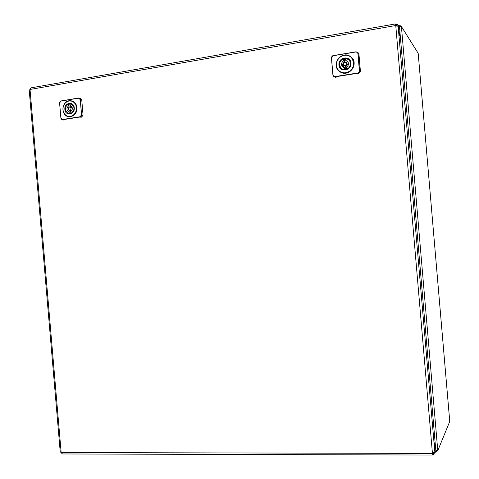 <?xml version="1.0" encoding="UTF-8"?>
<svg xmlns="http://www.w3.org/2000/svg" width="479" height="479" viewBox="0 0 479 479"><rect width="100%" height="100%" fill="white"/><g stroke="black" fill="none" stroke-linecap="round" stroke-linejoin="round"><path stroke-width="0.72" d="M67.228 116.032C69.359 116.828 71.401 116.505 73.347 115.056L73.347 115.056C75.538 113.194 76.568 110.733 76.43 107.661C76.077 104.578 74.658 102.47 72.173 101.338C70.03 100.554 67.994 100.889 66.054 102.35C63.887 104.218 62.869 106.673 63.006 109.715C63.354 112.781 64.761 114.882 67.228 116.032L67.868 116.415C69.862 116.948 71.742 116.547 73.526 115.217C75.838 113.236 76.909 110.709 76.73 107.619C76.383 104.56 74.916 102.422 72.323 101.207L68.952 100.889L66.054 102.35M63.587 112.433C66.761 120.534 77.736 116.319 76.969 107.625C76.359 100.524 67.796 98.111 64.467 103.949M59.63 102.949L60.941 101.087L78.424 98.177L80.221 99.536L81.538 114.936L80.017 116.756L62.521 119.51L60.941 118.199L59.576 102.979C59.378 102.362 59.863 101.686 61.019 100.943L60.941 101.087M62.521 119.51L63.444 120.013L64.294 119.882L63.725 119.57L79.227 117.127L81.544 117.169L80.095 116.954L61.881 119.612L60.893 118.229L59.588 102.997L60.941 118.199M64.294 119.882L64.258 119.463M81.538 114.936L80.424 99.542L79.035 98.051L78.46 98.039L80.478 98.315L81.741 99.788L83.059 115.146L81.741 114.93C81.43 116.361 80.885 117.032 80.095 116.954L80.017 116.756M83.059 115.146L81.544 117.169M59.588 102.961L60.995 100.961M63.444 120.013L61.881 119.612L60.881 118.223M70.694 107.314L71.922 106.769M70.898 113.493C75.029 110.008 75.011 106.751 70.844 103.733L70.048 103.608L70.383 105.59C72.904 107.272 73.018 109.26 70.73 111.547L70.994 113.517M68.281 108.907L69.299 110.23C70.377 110.302 70.952 109.709 71.024 108.458L70.012 107.134C68.934 107.062 68.353 107.649 68.281 108.907M70.557 105.637L70.215 105.548M70.79 112.248L68.958 111.787C66.413 110.116 66.288 108.128 68.575 105.817L70.904 106.44L70.054 107.146M69.335 110.242L70.784 112.188M70.826 111.493L69.976 110.41M68.575 105.817L68.407 103.877C64.264 107.422 64.318 110.685 68.557 113.649L69.461 113.81M70.85 105.763L70.904 106.44M70.114 104.338L68.407 103.877M69.09 111.817L69.251 113.757M433.782 452.547L434.902 452.571L434.567 443.207L434.902 452.571L433.794 452.571L433.782 453.134L432.812 453.805L431.932 453.805M397.624 26.183L398.324 25.938L399.594 35.224L400.312 36.308L399.594 35.224L398.324 25.938L397.235 26.129L398.324 25.938L398.061 24.926L399.576 27.722L435.094 442.009L434.567 443.207L435.094 442.009L435.83 450.595L434.818 453.619L432.908 454.882L433.291 452.679M434.178 452.457L434.938 452.721L433.83 452.721M60.743 452.044L62.06 453.667M435.83 450.595L434.818 453.619M432.908 454.882L432.495 454.978L432.405 453.894L432.004 453.894M397.229 26.159L397.127 25.579L396.061 25.082L395.187 25.231M399.576 27.722L398.336 25.788L397.241 25.974M398.061 24.926L395.965 24.004L396.726 26.111M29.704 90.028L30.728 88.202M395.965 24.004L395.546 23.98L395.642 25.064L395.247 25.13M62.48 453.966L60.216 451.739L29.243 90.441M432.495 454.978L431.902 453.936L432.405 453.014L434.866 452.457L398.133 26.159M395.546 23.98L395.241 23.962L395.397 25.632L398.199 26.147M31.093 87.837L29.243 90.417M341.778 72.407C344.491 73.263 347.101 72.85 349.616 71.161L349.616 71.161C352.442 69 353.789 66.18 353.652 62.707C353.239 59.216 351.448 56.857 348.287 55.636C345.557 54.798 342.946 55.229 340.449 56.929C337.653 59.097 336.324 61.905 336.462 65.354C336.869 68.814 338.641 71.167 341.778 72.407L341.755 72.622C344.521 73.491 347.185 73.071 349.76 71.353C352.718 69.06 354.095 66.168 353.897 62.671C353.628 60.426 352.789 58.642 351.394 57.324M339.264 71.215L341.755 72.622L339.294 71.245C337.539 69.754 336.551 67.808 336.33 65.419C336.18 61.893 337.539 59.031 340.389 56.815C337.545 59.037 336.192 61.893 336.324 65.401C336.545 67.802 337.533 69.748 339.294 71.245L339.264 71.221M336.228 65.587C336.156 70.395 342.096 74.203 345.886 73.191C350.574 72.479 354.55 67.713 354.125 62.683C354.191 57.827 348.113 53.971 344.329 55.025C339.647 55.78 335.809 60.599 336.228 65.587L336.336 65.557M348.287 55.636L348.395 55.492C345.599 54.642 342.934 55.085 340.401 56.821L340.449 56.929M331.558 57.875L333.33 55.726L355.705 51.995C356.526 51.714 357.262 52.217 357.909 53.51L359.406 70.946C358.993 72.425 358.364 73.119 357.508 73.03L335.114 76.562C334.384 76.897 333.689 76.418 333.037 75.119L331.438 57.941C331.869 56.36 332.51 55.576 333.36 55.582M335.114 76.562L335.3 77.263L336.384 77.095L336.042 76.808L336.486 76.622L356.328 73.503L358.46 73.622L357.526 73.263L335.216 76.778C334.384 77.137 333.618 76.604 332.911 75.167L331.438 57.941C331.402 56.929 332.049 56.139 333.378 55.57L355.693 51.858L356.927 52.007L358.106 53.522L359.597 70.94C359.166 72.574 358.478 73.347 357.526 73.263L357.508 73.03M336.384 77.095L336.348 76.658M357.945 52.486L358.927 53.911L360.418 71.293L358.46 73.622M360.418 71.293L359.406 70.946M335.3 77.263L333.198 76.155M345.395 62.234L348.514 63.402M346.395 67.779L346.245 67.802C344.191 67.784 343.215 66.725 343.311 64.623M345.67 59.288L344.539 59.576L344.724 61.761C342.557 63.216 342.048 65.042 343.204 67.234M346.539 69.437C350.915 66.844 351.724 63.575 348.969 59.624L345.581 58.252L345.766 60.45L347.461 61.252C349.143 63.497 348.772 65.497 346.347 67.24L346.592 69.485M343.251 64.3L343.808 65.419C345.437 66.156 346.419 65.593 346.76 63.731L346.221 62.623C344.587 61.869 343.599 62.426 343.251 64.3M347.946 61.809L345.766 60.45M345.413 69.784L345.305 68.509L342.635 66.838C340.868 64.605 341.216 62.587 343.665 60.791L344.724 61.761M343.665 60.791L343.473 58.6C339.024 61.318 338.282 64.641 341.246 68.563L344.503 69.838M344.539 59.576L343.473 58.6L344.545 58.318L349.029 59.624L350.7 63.156C349.586 69.09 346.437 70.91 341.258 68.623L345.527 69.772C348.904 68.892 350.628 66.695 350.706 63.186M344.245 67.581L344.431 69.778M435.818 450.446L437.812 450.571L449.745 421.448M418.179 53.289L401.468 26.62L399.438 27.135M400.318 26.686L400.228 25.662L400.809 26.549M437.171 450.769L436.812 451.637L436.734 450.703M435.836 450.895L436.812 451.637M436.758 451.727L436.668 450.691M400.228 25.662L399.336 26.92M73.347 115.056L73.526 115.217C75.76 113.313 76.808 110.799 76.67 107.667L76.664 107.607C76.287 104.488 74.838 102.35 72.323 101.207L72.173 101.338M349.616 71.161L349.76 71.353C352.64 69.144 354.017 66.27 353.879 62.719L351.352 57.282L348.395 55.492C345.604 54.642 342.934 55.079 340.389 56.815M64.851 109.362C65.144 116.337 75.035 114.888 74.281 107.943C73.964 100.937 64.078 102.464 64.851 109.362M67.042 112.888L68.623 113.697L70.156 113.763C72.784 113.038 74.119 111.128 74.143 108.032M74.143 107.973C73.85 105.757 72.778 104.344 70.922 103.721L68.425 103.883M66.03 102.278C63.857 104.177 62.833 106.661 62.965 109.727M71.096 100.859L68.551 100.973L66.042 102.249C63.833 104.153 62.797 106.649 62.935 109.745C63.288 112.87 64.731 115.026 67.27 116.205L67.826 116.403M62.965 109.763C63.318 112.882 64.749 115.032 67.258 116.199M80.221 99.536L81.741 99.788M78.448 98.045L61.019 100.943L78.424 98.177M71.694 110.715L69.299 110.23M70.012 107.134L72.347 107.895M61.42 452.541L432.046 453.427M432.405 453.014L395.792 25.932M395.367 25.585L30.285 89.423M30.051 89.777L61.126 452.23M338.934 64.893C339.222 72.784 351.891 70.916 351.017 63.06C350.694 55.115 338.036 57.091 338.934 64.893M339.407 63.917L339.395 64.899L341.258 68.623M357.909 53.51L358.927 53.911M357.999 52.516L355.705 51.995M355.693 51.852L333.33 55.726M331.438 57.941L332.941 75.377M333.312 76.371L333.037 75.119M346.221 62.623L347.58 64.479L345.952 66.539L343.808 65.419M449.751 421.556L418.173 53.181M437.776 450.643L401.42 26.561M400.3 25.746L400.378 26.662M70.922 103.721C72.868 104.482 73.928 105.913 74.101 108.003C73.826 112.008 72 113.906 68.623 113.697M71.389 103.883L70.844 103.733M69.09 113.78L68.557 113.649M31.063 87.843L395.241 23.962M432.196 455.05L62.45 453.966M351.352 57.282L348.395 55.492M350.694 63.168L349.029 59.624M349.472 60.097L349.023 59.671M341.719 68.97L341.246 68.563M449.757 421.502L418.185 53.235M435.579 451.793L436.609 451.793M400.079 25.621L398.666 25.866"/></g></svg>
